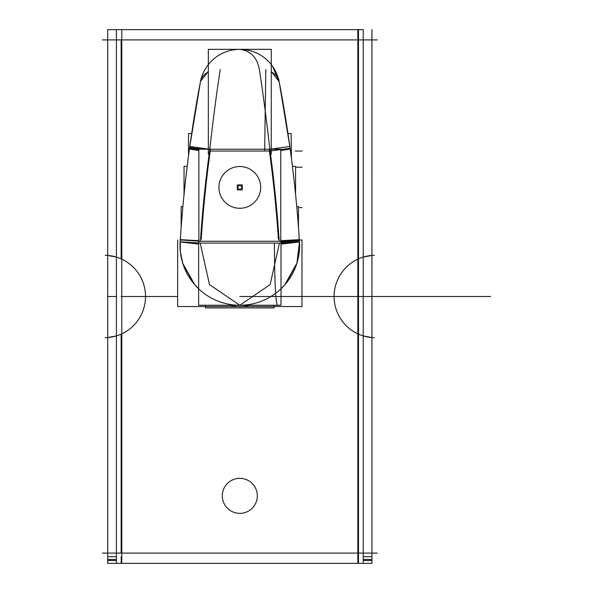 <?xml version="1.0" encoding="UTF-8"?>
<svg xmlns="http://www.w3.org/2000/svg" width="593" height="593" viewBox="0 0 593 593"><rect width="100%" height="100%" fill="white"/><g stroke="black" fill="none" stroke-linecap="round" stroke-linejoin="round"><path stroke-width="0.89" d="M102.396 39.916L377.23 39.916M374.398 337.706A41.221 41.221 0 0 1 334.096 296.5A41.221 41.221 0 0 1 374.398 255.294M257.288 494.74A17.508 17.508 0 0 1 239.809 513.353A17.508 17.508 0 0 1 222.338 494.74M222.338 496.941A17.508 17.508 0 0 1 239.809 478.336A17.508 17.508 0 0 1 257.288 496.941M363.22 29.65L363.22 563.35L107.681 563.35L107.681 29.65L107.681 563.35L116.398 563.35L116.398 29.65L107.681 29.65L363.22 29.65M358.476 258.882L358.476 39.916L358.476 258.882M121.15 39.916L121.15 258.882L121.15 39.916M121.15 334.118L121.15 553.084L121.15 334.118M358.476 553.084L358.476 334.118L358.476 553.084M371.93 563.35L363.22 563.35L371.93 563.35M357.831 563.35L357.831 29.65L357.831 563.35M371.93 29.65L371.944 563.35L371.93 29.65M371.944 559.466L363.22 559.488M358.476 559.51L358.476 556.745M363.22 556.745L371.944 556.745M358.476 563.224L358.476 560.459M363.22 560.481L371.944 560.504M102.396 553.084L377.23 553.084M105.228 255.294A41.221 41.221 0 0 1 145.53 296.5A41.221 41.221 0 0 1 105.228 337.706M121.795 563.35L121.795 29.65L121.795 563.35M116.398 559.488L107.681 559.466M107.681 556.745L116.398 556.745M121.15 556.745L121.15 559.51M107.681 560.504L116.398 560.481M121.15 560.459L121.15 563.224M241.662 187.403A1.853 1.853 0 0 0 239.809 185.55A1.853 1.853 0 0 0 237.956 187.403A1.853 1.853 0 0 0 239.809 189.249A1.853 1.853 0 0 0 241.662 187.403A1.853 1.853 0 0 0 239.809 185.55A1.853 1.853 0 0 0 237.956 187.403A1.853 1.853 0 0 0 239.809 189.249A1.853 1.853 0 0 0 241.662 187.403A1.853 1.853 0 0 0 239.809 185.55A1.853 1.853 0 0 0 237.956 187.403A1.853 1.853 0 0 0 239.809 189.249A1.853 1.853 0 0 0 241.662 187.403A1.853 1.853 0 0 0 239.809 185.55A1.853 1.853 0 0 0 237.956 187.403A1.853 1.853 0 0 0 239.809 189.249A1.853 1.853 0 0 0 241.662 187.403A1.853 1.853 0 0 0 239.809 185.55A1.853 1.853 0 0 0 237.956 187.403A1.853 1.853 0 0 0 239.809 189.249A1.853 1.853 0 0 0 241.662 187.403M237.311 189.901L237.311 184.897L242.307 184.897L242.307 189.901L237.311 189.901M205.489 305.254L205.489 307.923L274.129 307.923L274.129 305.254M230.477 305.254A33 33 0 0 0 249.142 305.254M291.43 158.464L291.111 133.521L287.968 133.544M191.658 133.544L188.515 133.521L188.515 155.996M260.646 188.707A20.874 20.874 0 0 0 239.809 166.522A20.874 20.874 0 0 0 218.973 188.707M295.596 166.388L292.431 166.388L295.596 166.388L295.596 194.682L295.596 166.388M187.188 166.388L184.03 166.388L184.03 194.682L184.03 166.388L187.188 166.388M192.399 129.022L189.226 150.607L192.243 129.645A3.365 3.365 0 0 0 192.243 129.667M187.455 164.268L188.181 158.524L187.455 164.268M287.22 129.022L290.392 150.607L287.383 129.652L290.392 150.607L287.383 129.652L289.821 146.464L269.17 149.325A1274.253 1274.253 0 0 1 278.406 239.268M291.437 158.524L292.171 164.268L291.437 158.524M297.063 210.181L297.441 214.577L297.063 210.181M298.509 227.986L298.02 221.589L298.516 228.031M299.406 240.817L299.235 238.267L299.406 240.817L299.235 238.267L299.406 240.817L280.763 242.048M298.464 227.364L298.464 206.549L296.73 206.549M182.889 206.549L181.154 206.549L181.154 227.356M218.973 186.091A20.874 20.874 0 0 0 239.809 208.276A20.874 20.874 0 0 0 260.646 186.091M280.763 243.078L198.855 243.078L198.855 149.228L280.763 149.228L280.763 243.078M259.363 69.529C262.647 90.255 266.213 117.421 270.06 151.037L209.559 151.037A1274.906 1274.906 0 0 0 200.434 241.277L279.192 241.277A1274.906 1274.906 0 0 0 270.06 151.037C266.213 117.421 262.647 90.255 259.363 69.529C262.647 90.255 266.213 117.421 270.06 151.037L209.559 151.037A1274.906 1274.906 0 0 0 200.434 241.277L279.192 241.277A1274.906 1274.906 0 0 0 270.06 151.037L209.559 151.037A1274.906 1274.906 0 0 0 200.434 241.277L279.192 241.277A1274.906 1274.906 0 0 0 270.06 151.037C266.213 117.421 262.647 90.255 259.363 69.529C257.169 57.484 250.654 50.753 239.809 49.345C250.654 50.753 257.169 57.484 259.363 69.529C257.169 57.484 250.654 50.753 239.809 49.345C250.654 50.753 257.169 57.484 259.363 69.529C262.647 90.255 266.213 117.421 270.06 151.037L209.559 151.037A1274.906 1274.906 0 0 0 200.434 241.277L279.192 241.277A1274.906 1274.906 0 0 0 270.06 151.037L290.073 148.287C286.167 120.92 282.55 98.801 279.207 81.938A40.109 40.109 0 0 1 279.562 84.132M180.153 241.796L198.855 242.997M200.226 243.078L200.96 243.13M208.351 71.397L200.501 81.478L189.797 146.464L210.448 149.325A1274.253 1274.253 0 0 0 201.212 239.268M209.559 151.037C213.406 117.421 216.971 90.255 220.262 69.529C216.971 90.255 213.406 117.421 209.559 151.037C213.406 117.421 216.971 90.255 220.262 69.529C216.971 90.255 213.406 117.421 209.559 151.037A1274.906 1274.906 0 0 0 200.434 241.277L180.272 239.957L180.161 241.662A59.774 59.774 0 0 1 180.539 237.778M200.056 84.132A40.109 40.109 0 0 1 200.412 81.945C197.076 98.809 193.451 120.92 189.545 148.287L198.855 149.562M198.633 240.691L180.302 239.639M198.633 244.086L180.146 241.981M180.05 244.509L180.272 239.957L200.434 241.277L180.272 239.957L200.434 241.277L180.272 239.957L180.346 251.551M198.633 243.619A20.206 0.771 -176.3 0 1 180.457 241.818A20.206 0.771 3.7 0 0 198.633 243.619A20.206 0.771 -176.3 0 1 180.457 241.818A20.206 0.771 3.7 0 0 198.633 243.619A20.206 0.771 -176.3 0 1 180.717 241.885M280.993 239.268L280.993 305.225M198.633 239.268L198.633 305.225M277.62 305.254C275.715 304.187 274.641 283.684 274.396 243.73M274.403 241.277L280.845 241.277M279.296 243.73L270.134 284.581L239.809 305.254L209.492 284.581L200.323 243.73L209.492 284.581L239.809 305.254L209.492 284.581L200.323 243.73L209.492 284.581L239.809 305.254L270.134 284.581L279.296 243.73L270.134 284.581L239.809 305.254L270.134 284.581L279.296 243.73L270.134 284.581L239.809 305.254M299.087 237.771A59.774 59.774 0 0 1 299.458 241.655L299.354 239.957L280.993 241.158M299.465 241.677A59.774 59.774 0 0 1 239.809 305.254A59.774 59.774 0 0 1 180.161 241.677L180.391 251.929M180.131 242.114L180.109 242.596M180.072 243.634L180.272 239.957M180.635 253.878L182.659 262.981M183.163 264.545L186.943 273.366M181.124 227.779L181.606 221.597L181.124 227.808M182.184 214.577L182.548 210.33L182.184 214.577M179.961 244.879A1295.105 1295.105 0 0 1 201.02 78.773M208.351 71.872A20.206 16.085 -169.2 0 0 200.412 81.938A20.206 16.085 10.8 0 1 208.351 71.872A20.206 16.085 -169.2 0 0 200.412 81.938A20.206 16.085 10.8 0 1 208.351 71.872A20.206 16.085 -169.2 0 0 200.412 81.938A40.109 40.109 0 0 1 279.207 81.93A20.206 16.085 169.2 0 0 271.268 71.872A20.206 16.085 -10.8 0 1 279.207 81.938A20.206 16.085 169.2 0 0 271.268 71.872A20.206 16.085 -10.8 0 1 279.207 81.938C282.55 98.801 286.167 120.92 290.073 148.287C286.167 120.92 282.55 98.801 279.207 81.938A20.206 16.085 -10.8 0 0 271.268 71.872M271.268 49.389L271.268 154.232M208.351 49.389L208.351 154.232M271.142 151.037L264.663 151.037L265.812 69.529M198.855 150.496L189.449 149.051M280.763 150.496L290.17 149.051M271.268 71.397L279.147 81.626M278.599 78.773A1295.105 1295.105 0 0 1 299.665 244.879M280.993 244.086L299.48 241.981L299.28 251.506M280.993 240.691L299.317 239.639M299.161 241.818A20.206 0.771 -3.7 0 1 280.993 243.619A20.206 0.771 -3.7 0 0 299.161 241.818A20.206 0.771 176.3 0 1 280.993 243.619A20.206 0.771 -3.7 0 0 299.161 241.818A20.206 0.771 176.3 0 1 283.506 243.441M299.472 241.796L280.763 242.997M279.399 243.078L278.658 243.13M279.192 241.277A1274.906 1274.906 0 0 0 270.06 151.037L290.073 148.287C286.167 120.92 282.55 98.801 279.207 81.938M177.655 239.995L177.655 306.537L301.97 306.537L301.97 239.995L299.354 239.995M371.944 255.42L363.22 257.095M363.22 335.905L371.944 337.58M116.398 257.095L107.681 255.42M107.681 337.58L116.398 335.905M371.944 296.5L480.575 296.5C447.478 296.5 447.478 296.5 480.575 296.5L241.492 296.5C274.581 296.5 274.581 296.5 241.492 296.5C274.581 296.5 274.581 296.5 241.492 296.5C274.581 296.5 274.581 296.5 241.492 296.5C274.581 296.5 274.581 296.5 241.492 296.5L480.575 296.5C447.478 296.5 447.478 296.5 480.575 296.5L490.604 296.5C458.641 296.5 458.641 296.5 490.604 296.5L253.278 296.5C285.248 296.5 285.248 296.5 253.278 296.5C285.248 296.5 285.248 296.5 253.278 296.5L283.18 296.5L253.278 296.5C285.248 296.5 285.248 296.5 253.278 296.5C285.248 296.5 285.248 296.5 253.278 296.5L490.604 296.5C458.641 296.5 458.641 296.5 490.604 296.5L371.944 296.5M358.476 296.5L293.691 296.5C320.62 296.5 320.62 296.5 293.691 296.5L280.993 296.5L293.691 296.5C320.62 296.5 320.62 296.5 293.691 296.5L358.476 296.5M177.655 296.5L121.15 296.5L177.655 296.5M116.398 296.5L107.681 296.5L116.398 296.5M275.167 296.5L248.23 296.5L275.167 296.5M343.525 296.5L378.542 296.5L343.525 296.5M354.436 296.5L389.453 296.5L354.436 296.5M358.476 563.35L358.476 29.65L358.476 563.35M272.61 296.5C240.639 296.5 240.639 296.5 272.61 296.5L239.809 296.5L272.61 296.5C240.639 296.5 240.639 296.5 272.61 296.5M283.18 296.5L253.278 296.5L283.18 296.5M286.078 296.5L253.278 296.5L286.078 296.5M273.484 296.5C240.395 296.5 240.395 296.5 273.484 296.5L266.746 296.5L273.484 296.5C240.395 296.5 240.395 296.5 273.484 296.5M273.151 296.5L241.492 296.5L273.151 296.5M250.72 296.5L239.809 296.5L250.72 296.5M274.159 296.5L239.809 296.5L274.159 296.5M245.873 296.5L268.095 296.5L245.873 296.5M285.604 296.5L239.809 296.5L285.604 296.5M246.547 296.5L239.809 296.5L246.547 296.5M299.576 244.538L299.354 239.957M200.412 81.938C197.076 98.809 193.451 120.92 189.545 148.287C193.451 120.92 197.076 98.809 200.412 81.938C197.076 98.809 193.451 120.92 189.545 148.287M270.06 151.037L290.073 148.287M302.104 167.196L295.596 167.196M323.993 296.5L320.116 296.5L323.993 296.5M302.104 207.602L298.464 207.602M189.671 147.479L202.376 149.228M280.993 305.254L198.633 305.254L280.993 305.254M180.25 240.321L180.383 238.267M302.104 151.037L295.373 151.037M304.461 296.5L280.993 296.5L304.461 296.5M192.243 129.652L189.827 146.234L192.243 129.652M189.152 151.163L189.211 150.763M291.333 157.694L291.497 158.968M287.383 129.652L289.792 146.219M298.561 228.661L298.613 229.313M298.983 234.546L299.302 239.231L298.983 234.546M298.613 229.328L298.561 228.639M180.139 241.996L180.42 252.203L182.837 263.559L193.681 283.498L198.633 288.806L194.719 284.722L182.8 263.425L180.42 252.203L180.079 243.249M180.057 244.064L180.079 243.323M180.287 239.705L180.606 235.05L180.287 239.705M180.984 229.676L181.028 229.113M182.058 216.045L182.192 214.429M182.184 214.503L182.058 216M181.028 229.098L180.976 229.75M271.268 49.345L208.351 49.345M279.236 82.079L272.587 66.334L271.268 64.57M289.821 146.464L279.118 81.478M299.48 241.996L296.9 263.181L285.915 283.521L280.993 288.806L284.677 284.981L296.937 263.062L299.161 252.581M299.458 241.581L299.124 252.863M299.45 241.521L299.524 245.235M299.458 241.662L299.495 242.233L299.458 241.662"/></g></svg>

